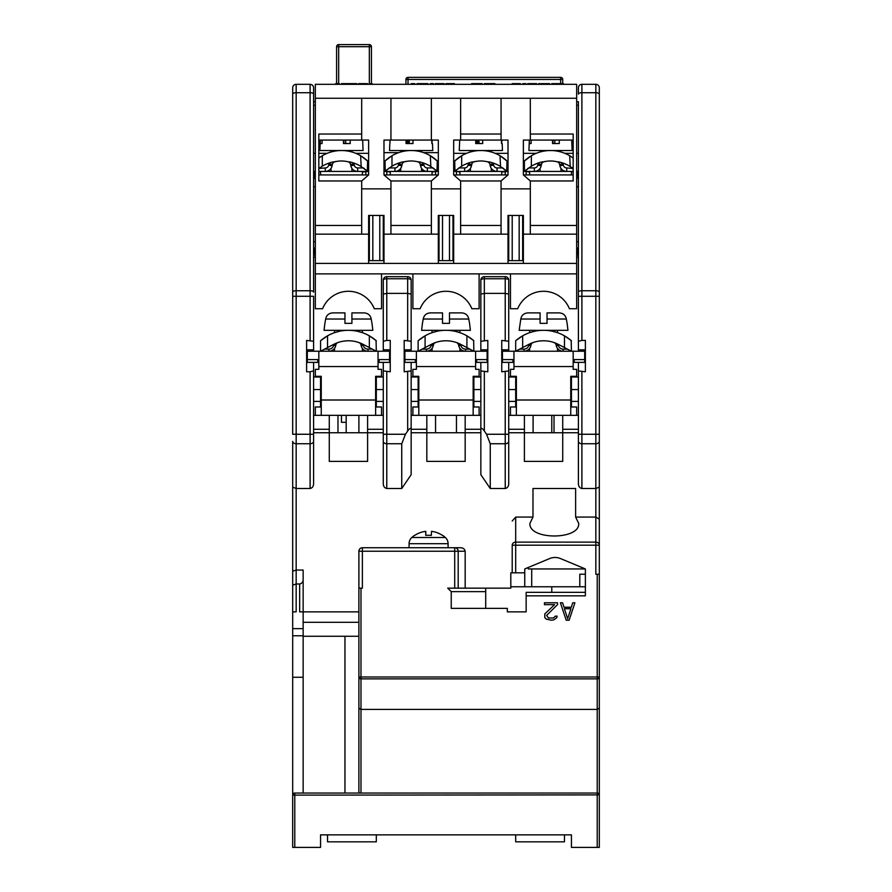 <?xml version="1.0" encoding="UTF-8"?>
<svg xmlns="http://www.w3.org/2000/svg" width="892" height="892" viewBox="0 0 892 892"><rect width="100%" height="100%" fill="white"/><g stroke="black" fill="none" stroke-linecap="round" stroke-linejoin="round"><path stroke-width="1.34" d="M599.301 794.895L292.688 795.129A2.096 2.096 0 0 1 294.784 793.044L294.784 847.4L292.688 847.4L292.688 628.637L303.146 628.637L303.146 677.273L292.688 677.273M294.784 847.4L320.562 847.4L320.562 834.856L355.596 834.856M358.896 611.856L303.146 611.856L303.146 570.044L296.166 570.044L292.688 571.203L292.688 585.141L292.688 441.373A3.479 2.375 0 0 0 296.166 443.737L296.166 84.316L310.104 84.316L296.166 84.316A3.479 3.479 0 0 0 292.688 87.806L292.688 94.106L292.688 87.806A3.479 3.479 0 0 1 296.166 84.316M313.594 351.225L313.594 341.279L306.625 340.421L306.625 371.786L310.104 371.786L310.104 434.259L292.688 434.259L292.688 94.106A3.479 1.383 0 0 1 296.166 92.712L310.104 92.712L310.104 84.316A3.479 3.479 0 0 1 313.594 87.806L313.594 101.744L315.333 101.744M310.104 371.786L313.594 370.927L313.594 483.386C313.605 486.263 312.445 487.969 310.104 488.504L296.166 488.504L296.166 583.981L292.688 585.141L292.688 628.637M292.688 161.184L292.688 296.278L310.104 296.278L310.104 290.736A3.479 1.383 0 0 1 313.594 292.119L313.594 94.106A3.479 1.383 0 0 0 310.104 92.712L310.104 290.736L296.166 290.736A3.479 1.383 0 0 0 292.688 292.119M346.185 432.754L346.185 415.337M315.333 248.088L314.296 248.088L314.296 255.056L315.333 255.056M315.333 186.762L313.594 186.762L313.594 248.779L314.296 248.779M313.594 241.81L315.333 241.81M313.594 248.779L313.594 292.119M313.594 341.279L313.594 296.278L310.104 296.278L310.104 340.421M313.594 349.831L306.625 349.831M318.823 359.587L307.316 359.587L307.316 351.225L306.625 351.225M383.281 415.337L375.621 415.337L375.621 376.312L381.542 376.312L381.542 369.344L378.052 369.344L378.052 366.556L318.823 366.556L318.823 351.225L367.995 351.225A6.969 6.969 0 0 1 361.182 345.728L361.037 345.048A3.479 3.479 0 0 0 358.751 342.483L358.751 342.483A3.479 3.479 0 0 1 361.037 345.048L363.077 344.602A5.575 5.575 0 0 0 362.999 344.29L362.698 344.134M372.298 349.129L367.995 349.129L367.995 351.225L378.052 351.225L307.316 351.225M390.25 351.225L389.559 351.225L389.559 359.587L378.052 359.587M368.641 257.141L369.344 257.141M383.281 257.141L383.984 257.141M438.329 257.141L439.031 257.141M452.969 257.141L453.671 257.141M508.016 257.141L508.719 257.141M522.656 257.141L523.359 257.141M576.667 257.141L578.406 257.141L578.406 178.4L576.667 178.4M578.406 351.225L578.406 257.141M480.844 351.225L480.844 280.144L480.844 294.104L484.334 293.379L505.229 293.379L505.229 278.761L484.334 278.761L484.334 276.654L505.229 276.654A3.479 3.479 0 0 1 508.719 280.144L508.719 349.831L508.719 341.279L501.75 340.421L501.75 371.786L508.719 370.927L508.719 362.375L508.719 401.4L515.688 401.4L515.688 376.312M411.156 280.144L411.156 349.831L411.156 280.144A3.479 3.479 0 0 0 407.666 276.654A3.479 3.479 0 0 1 411.156 280.144A3.479 3.479 0 0 0 407.666 276.654L386.76 276.654A3.479 3.479 0 0 0 383.281 280.144A3.479 3.479 0 0 1 386.771 276.654L407.666 276.654L407.666 278.761A3.479 1.383 0 0 1 411.156 280.144M411.156 294.104L407.666 293.379L407.666 278.761L386.771 278.761L386.771 293.379L383.281 294.104L383.281 280.144L383.281 351.225M313.594 257.141L315.333 257.141M313.594 178.4L315.333 178.4M314.296 178.4L314.296 171.431L315.333 171.431M318.823 174.921L368.641 174.921L368.641 171.431L362.375 172.033L362.375 174.921M365.854 174.921L365.854 171.431L318.823 171.431L320.562 172.033L320.562 174.921M368.641 241.81L369.344 241.81M383.281 215.429L383.281 260.631L369.344 260.631L369.344 215.429M368.641 248.779L369.344 248.779M367.303 171.153L367.604 160.984L360.636 155.732A37.888 37.888 0 0 1 367.604 160.984A37.888 37.888 0 0 0 322.302 155.732L322.302 166.18A37.888 37.888 0 0 1 332.761 161.987L334.946 161.764A27.44 27.44 0 0 1 347.992 161.764L350.177 161.987A37.888 37.888 0 0 1 361.148 166.492L360.636 155.732M357.67 167.941A3.479 3.479 0 0 1 354.258 165.12L350.835 165.778L350.578 164.485A3.479 3.479 0 0 0 347.992 161.764L347.992 161.764A3.479 3.479 0 0 1 350.578 164.485L350.835 165.778A6.969 6.969 0 0 0 357.67 171.431L357.67 167.941L363.367 167.941L364.583 168.844M365.664 169.714L366.534 170.45M351.693 162.389L353.41 162.913M367.604 171.431L360.636 166.18M322.302 166.18A37.888 37.888 0 0 0 321.789 166.492L318.823 168.488L325.268 167.941L325.268 171.431A6.969 6.969 0 0 0 332.103 165.778L332.359 164.485A3.479 3.479 0 0 1 334.946 161.764L335.258 161.485M318.823 158.04A37.888 37.888 0 0 1 319.236 157.739A37.888 37.888 0 0 0 318.823 158.04A37.888 37.888 0 0 1 320.741 156.691A37.888 37.888 0 0 0 320.228 157.037A37.888 37.888 0 0 1 320.741 156.691A37.888 37.888 0 0 0 318.823 158.04L322.302 155.732M348.003 151.094L347.412 150.993M346.174 150.815L345.527 150.748M342.84 150.547L340.097 150.547M337.41 150.748L336.763 150.815M335.526 150.993L334.935 151.094M367.604 160.973A37.888 37.888 0 0 0 362.197 156.691A37.888 37.888 0 0 1 367.604 160.973M329.516 162.913L331.222 162.389M345.349 161.251L344.089 161.106M343.442 161.051L342.796 161.006M341.502 160.984L340.856 160.984M340.209 161.006L339.607 161.039M338.28 161.162L337.655 161.24M337.031 161.34L334.946 161.764M362.654 140.066L363.066 150.525L319.871 150.525L320.284 140.066M320.373 140.066L320.239 143.556L322.023 143.556L322.157 140.077M343.453 140.066L343.487 143.556L350.222 143.556L350.188 140.077M322.023 143.556L320.239 143.556M345.728 143.556L345.728 140.066M343.944 143.556L343.944 140.066M313.594 171.431L314.296 171.431M313.594 153.324L315.333 153.324M318.823 153.324L327.174 153.324M355.763 153.324L368.641 153.324M576.667 101.744L578.406 101.744L578.406 153.324L576.667 153.324M576.667 273.877L576.667 308.721L569.408 308.721A27.875 27.875 0 0 0 517.717 308.721L510.458 308.721L510.458 273.877L576.667 273.877M315.333 273.866L315.333 84.316L576.667 84.316L576.667 273.866M573.177 140.066L530.316 140.066L530.316 98.254L315.333 98.254M530.316 140.066L523.359 140.066L523.359 174.921L573.177 174.921M523.359 263.419L523.359 215.429L508.016 215.429L508.016 234.15L501.059 234.15L501.059 180.976L508.016 174.921L508.016 171.431L501.75 172.033L501.75 174.921M530.327 180.976L523.359 174.921L530.316 180.965L573.177 180.953L573.177 134.034L530.316 134.034M460.629 140.066L453.671 140.066L453.671 174.921L508.016 174.921L508.016 140.066L460.629 140.066L460.629 98.254M501.059 140.066L501.059 98.254M501.059 134.034L460.629 134.034M361.673 180.976L368.641 174.921L368.641 140.066L318.823 140.066M381.542 273.877L315.333 273.877L315.333 308.721L322.592 308.721A27.875 27.875 0 0 1 374.283 308.721L381.542 308.721L381.542 273.877L510.458 273.877M320.562 406.975L320.562 377.004L313.594 377.004L313.594 362.375L318.823 362.375M313.594 370.927L313.594 362.375L306.625 362.375M320.562 377.004L320.562 376.312M381.542 415.337L381.542 406.975L375.621 406.975M375.621 400.006L321.254 400.006L321.254 415.337L375.621 415.337L315.333 415.337L315.333 406.975L321.254 406.975M551.78 592.344L551.78 586.769M551.78 432.754L551.78 415.337M595.834 84.316L581.896 84.316L595.834 84.316A3.479 3.479 0 0 1 599.312 87.806A3.479 3.479 0 0 0 595.834 84.316L595.834 434.259L599.312 434.259L599.312 87.806L599.312 487.143L595.834 488.504L581.896 488.504C579.555 487.969 578.395 486.263 578.406 483.386L578.406 432.754L562.729 432.754L562.729 415.337L516.379 415.337L516.379 376.312L510.458 376.312L510.458 369.344L513.948 369.344L513.948 351.225L563.12 351.225A6.969 6.969 0 0 1 556.307 345.728L556.162 345.048A3.479 3.479 0 0 0 553.876 342.483L553.876 342.483A3.479 3.479 0 0 1 556.162 345.048L558.202 344.602A5.575 5.575 0 0 0 558.124 344.29L557.823 344.134M524.396 415.337L524.396 429.275L508.719 429.275L524.396 429.275L524.396 432.754L508.719 432.754L508.719 415.337L570.746 415.337L570.746 376.312L576.667 376.312L576.667 369.344L573.177 369.344L573.177 351.225L502.441 351.225L502.441 362.375M570.746 406.975L576.667 406.975L576.667 415.337L562.729 415.337M510.458 415.337L510.458 406.975L516.379 406.975M576.667 186.762L578.406 186.762M529.625 174.921L529.625 172.033L526.146 171.431L573.177 171.431L571.438 172.033L571.438 174.921M576.667 241.81L578.406 241.81M578.406 101.744L578.406 349.831L585.375 349.831M577.704 178.4L577.704 171.431L578.406 171.431L578.406 178.4M599.312 94.106A3.479 1.383 180 0 0 595.834 92.712L581.896 92.712L581.896 84.316A3.479 3.479 0 0 0 578.406 87.806L578.406 94.106A3.479 1.383 180 0 1 581.896 92.712L581.896 340.421L578.406 341.279M578.406 483.386L578.406 370.927L585.375 371.786L585.375 340.421L581.896 340.421M383.281 446.691L383.281 362.375L383.281 377.004L376.312 377.004L376.312 376.312M526.146 595.834L585.375 595.834L585.375 568.94L585.375 574.225L579.8 574.225L579.8 586.769L585.375 586.769L585.375 592.344L526.146 592.344L526.146 611.856L507.325 611.856L507.325 608.366L451.229 608.366L451.229 591.641L447.739 588.163L465.167 588.163L465.167 551.234L458.198 551.234L458.098 550.409M576.667 248.088L577.704 248.088L577.704 255.056L576.667 255.056M577.704 248.779L578.406 248.779M522.656 248.779L523.359 248.779M522.656 215.429L522.656 260.631L508.719 260.631L508.719 215.429M460.64 180.976L453.671 174.921L453.671 171.431L456.459 171.431L456.459 174.921M505.229 174.921L505.229 171.431L456.459 171.431L459.938 172.033L459.938 174.921M508.719 217.425L508.016 217.425M453.671 224.394L452.969 224.394M453.671 217.425L452.969 217.425M508.719 224.394L508.016 224.394M452.969 215.429L452.969 260.631L439.031 260.631L439.031 215.429M390.952 180.976L383.984 174.921L438.329 174.921L438.329 140.066L383.984 140.066L383.984 174.921L383.984 171.431L386.771 171.431L386.771 174.921M508.016 153.324L495.138 153.324M466.549 153.324L453.671 153.324M383.984 152.632L398.702 152.632M423.611 152.632L438.329 152.632M383.984 170.74L385.021 170.74M397.988 170.74L400.709 170.74M421.604 170.74L424.324 170.74M437.292 170.74L438.329 170.74M383.984 217.425L383.281 217.425M390.25 174.921L390.25 172.033L386.771 171.431L435.541 171.431L432.062 172.033L432.062 174.921M439.031 217.425L438.329 217.425M453.671 263.419L453.671 234.15L460.629 234.15L460.629 188.859L431.36 188.859L431.36 180.976L438.329 174.921L438.329 171.431L435.541 171.431L435.541 174.921M383.984 224.394L383.281 224.394M439.031 224.394L438.329 224.394M436.991 171.153L437.292 160.984L430.323 155.732A37.888 37.888 0 0 1 437.292 160.984A37.888 37.888 0 0 0 391.989 155.732L391.989 166.18A37.888 37.888 0 0 1 402.448 161.987L404.633 161.764A27.44 27.44 0 0 1 417.679 161.764L419.864 161.987A37.888 37.888 0 0 1 430.836 166.492L430.323 155.732M427.357 167.941A3.479 3.479 0 0 1 423.945 165.12L420.522 165.778L420.266 164.485A3.479 3.479 0 0 0 417.679 161.764L417.679 161.764A3.479 3.479 0 0 1 420.266 164.485L420.522 165.778A6.969 6.969 0 0 0 427.357 171.431L427.357 167.941L433.055 167.941L434.27 168.844M435.352 169.714L436.221 170.45M421.381 162.389L423.098 162.913M437.292 171.431L430.323 166.18M391.989 155.732L385.021 160.984A37.888 37.888 0 0 1 386.203 159.902A37.888 37.888 0 0 0 385.021 160.984L385.255 171.208M385.322 171.153L391.477 166.492A37.888 37.888 0 0 1 391.989 166.18M387.139 169.569L386.091 170.45M388.187 168.733L389.258 167.941L394.955 167.941L394.955 171.431A6.969 6.969 0 0 0 401.79 165.778L402.047 164.485A3.479 3.479 0 0 1 404.633 161.764L404.946 161.485M417.69 151.094L417.099 150.993M415.862 150.815L415.215 150.748M412.528 150.547L409.785 150.547M407.098 150.748L406.451 150.815M405.213 150.993L404.622 151.094M437.292 160.973A37.888 37.888 0 0 0 431.884 156.691A37.888 37.888 0 0 1 437.292 160.973M399.203 162.913L400.909 162.389M415.036 161.251L413.776 161.106M413.13 161.051L412.483 161.006M411.19 160.984L410.543 160.984M409.896 161.006L409.294 161.039M407.967 161.162L407.343 161.24M406.719 161.34L404.633 161.764M394.955 171.431A6.969 6.969 0 0 0 401.79 165.778L402.047 164.485L398.624 163.827A6.969 6.969 0 0 1 398.824 163.046M390.428 156.691A37.888 37.888 0 0 0 386.247 159.869A37.888 37.888 0 0 1 390.428 156.691A37.888 37.888 0 0 0 389.916 157.037A37.888 37.888 0 0 1 390.428 156.691M386.303 159.813A37.888 37.888 0 0 1 388.923 157.739A37.888 37.888 0 0 0 386.303 159.813M432.754 150.525L389.559 150.525M389.916 143.556L390.049 140.077M409.328 143.556L409.317 140.077M431.717 140.077L431.862 143.556L432.263 140.077M431.862 143.556L432.486 143.556L432.765 150.525M406.05 140.077L406.038 143.556L412.985 143.556L412.996 140.077M407.41 140.066L407.41 143.556M410.777 143.556L412.985 143.556M407.956 140.066L407.956 143.556M506.678 171.153L506.979 160.984L500.011 155.732A37.888 37.888 0 0 1 506.979 160.984A37.888 37.888 0 0 0 461.677 155.732L461.677 166.18A37.888 37.888 0 0 1 472.136 161.987L474.321 161.764A27.44 27.44 0 0 1 487.367 161.764L489.552 161.987A37.888 37.888 0 0 1 500.523 166.492L500.011 155.732M497.045 167.941A3.479 3.479 0 0 1 493.633 165.12L490.21 165.778L489.953 164.485A3.479 3.479 0 0 0 487.367 161.764L487.367 161.764A3.479 3.479 0 0 1 489.953 164.485L490.21 165.778A6.969 6.969 0 0 0 497.045 171.431L497.045 167.941L502.742 167.941L503.958 168.844M505.039 169.714L505.909 170.45M491.068 162.389L492.785 162.913M506.979 171.431L500.011 166.18M461.677 155.732L454.708 160.984A37.888 37.888 0 0 1 455.89 159.902A37.888 37.888 0 0 0 454.708 160.984L454.942 171.208M455.009 171.153L461.164 166.492A37.888 37.888 0 0 1 461.677 166.18M456.827 169.569L455.779 170.45M457.875 168.733L458.945 167.941L464.643 167.941L464.643 171.431A6.969 6.969 0 0 0 471.478 165.778L471.734 164.485A3.479 3.479 0 0 1 474.321 161.764L474.633 161.485M487.378 151.094L486.787 150.993M485.549 150.815L484.902 150.748M482.215 150.547L479.472 150.547M476.785 150.748L476.138 150.815M474.901 150.993L474.31 151.094M506.979 160.973A37.888 37.888 0 0 0 501.572 156.691A37.888 37.888 0 0 1 506.979 160.973M468.891 162.913L470.597 162.389M484.724 161.251L483.464 161.106M482.817 161.051L482.171 161.006M480.877 160.984L480.231 160.984M479.584 161.006L478.982 161.039M477.655 161.162L477.03 161.24M476.406 161.34L474.321 161.764M464.643 171.431A6.969 6.969 0 0 0 471.478 165.778L471.734 164.485L468.311 163.827A6.969 6.969 0 0 1 468.512 163.046M460.116 156.691A37.888 37.888 0 0 0 455.935 159.869A37.888 37.888 0 0 1 460.116 156.691A37.888 37.888 0 0 0 459.603 157.037A37.888 37.888 0 0 1 460.116 156.691M455.99 159.813A37.888 37.888 0 0 1 458.611 157.739A37.888 37.888 0 0 0 455.99 159.813M502.441 150.525L459.235 150.525L459.737 140.077M479.015 143.556L479.004 140.077M501.404 140.077L501.549 143.556L501.951 140.077M501.549 143.556L502.174 143.556L502.452 150.525M475.737 140.077L475.726 143.556L482.672 143.556L482.683 140.077M477.097 140.066L477.097 143.556M480.465 143.556L482.672 143.556M477.644 140.066L477.644 143.556M573.177 153.324L564.826 153.324M536.237 153.324L523.359 153.324M523.359 174.921L523.359 171.431L526.146 171.431L526.146 174.921M577.704 171.431L576.667 171.431M522.656 241.81L523.359 241.81M531.364 166.18L524.396 171.431L524.396 160.984A37.888 37.888 0 0 1 529.803 156.691A37.888 37.888 0 0 0 529.29 157.037A37.888 37.888 0 0 1 529.803 156.691A37.888 37.888 0 0 0 524.396 160.984L531.364 155.732L531.364 166.18A37.888 37.888 0 0 0 530.851 166.492L531.364 166.18A37.888 37.888 0 0 1 541.823 161.987L544.009 161.764A27.44 27.44 0 0 1 557.054 161.764A3.479 3.479 0 0 1 559.641 164.485L559.897 165.778A6.969 6.969 0 0 0 566.732 171.431L566.732 167.941L573.177 168.488L569.698 166.18A37.888 37.888 0 0 1 570.211 166.492L569.698 155.732L573.177 158.04A37.888 37.888 0 0 0 571.259 156.691A37.888 37.888 0 0 1 573.177 158.04A37.888 37.888 0 0 0 569.698 155.732A37.888 37.888 0 0 1 573.177 158.04M560.756 162.389L562.473 162.913M566.732 167.941A3.479 3.479 0 0 1 563.32 165.12L559.897 165.778L559.641 164.485A3.479 3.479 0 0 0 557.054 161.764L559.239 161.987A37.888 37.888 0 0 1 569.698 166.18M526.514 169.569L525.466 170.45M527.562 168.733L528.633 167.941L534.33 167.941L534.33 171.431A6.969 6.969 0 0 0 541.165 165.778L541.422 164.485A3.479 3.479 0 0 1 544.009 161.764L544.321 161.485M531.364 155.732A37.888 37.888 0 0 1 569.698 155.732M557.065 151.094L556.474 150.993M555.237 150.815L554.59 150.748M551.903 150.547L549.16 150.547M546.473 150.748L545.826 150.815M544.588 150.993L543.997 151.094M538.578 162.913L540.284 162.389M554.411 161.251L553.152 161.106M552.505 161.051L551.858 161.006M550.565 160.984L549.918 160.984M549.271 161.006L548.669 161.039M547.342 161.162L546.718 161.24M546.094 161.34L544.009 161.764M534.33 171.431A6.969 6.969 0 0 0 541.165 165.778L541.422 164.485L537.999 163.827A6.969 6.969 0 0 1 538.199 163.046M525.678 159.813A37.888 37.888 0 0 1 528.298 157.739A37.888 37.888 0 0 0 525.678 159.813M571.716 140.066L572.129 150.525L528.934 150.525L529.346 140.066M529.435 140.066L529.302 143.556L531.086 143.556L531.219 140.077M552.516 140.066L552.549 143.556L559.284 143.556L559.251 140.077M531.086 143.556L529.302 143.556M554.791 143.556L554.791 140.066M553.007 143.556L553.007 140.066M515.688 406.975L515.688 401.4M508.719 415.337L508.719 401.4M513.948 362.375L501.75 362.375M571.438 406.975L571.438 376.312M473.875 406.975L473.875 376.312M480.844 432.754L465.167 432.754L465.167 429.275L480.844 429.275L480.844 415.337L479.104 415.337L479.104 406.975L473.173 406.975M479.104 415.337L412.896 415.337L412.896 406.975L418.816 406.975M473.173 400.006L418.816 400.006L418.816 415.337L473.173 415.337L473.173 376.312L479.104 376.312L479.104 369.344L475.614 369.344L475.614 351.225L416.386 351.225L465.557 351.225A6.969 6.969 0 0 1 458.744 345.728L458.6 345.048A3.479 3.479 0 0 0 456.314 342.483L456.314 342.483A3.479 3.479 0 0 1 458.6 345.048L460.64 344.602A5.575 5.575 0 0 0 460.562 344.29L460.261 344.134M418.125 406.975L418.125 376.312M412.896 415.337L411.156 415.337L411.156 362.375L416.386 362.375M418.816 400.006L418.816 376.312L412.896 376.312L412.896 369.344L416.386 369.344L416.386 351.225L404.188 351.225M411.156 341.279L404.188 340.421L404.188 371.786L411.156 370.927L411.156 362.375L404.188 362.375M475.614 362.375L480.844 362.375L480.844 377.004L473.875 377.004M487.812 362.375L480.844 362.375L480.844 370.927L487.812 371.786L487.812 340.421L480.844 341.279L480.844 294.104M469.861 349.129L465.557 349.129L465.557 351.225L487.121 351.225L487.121 359.587L475.614 359.587M487.812 351.225L487.121 351.225M411.156 351.225L411.156 349.831L404.188 349.831M383.281 370.927L390.25 371.786L390.25 340.421L386.771 340.421L386.771 293.379L407.666 293.379L407.666 340.421M386.771 488.504L386.771 443.737A3.479 2.375 0 0 1 383.281 441.373L383.281 483.386C383.27 486.263 384.43 487.969 386.771 488.504L401.746 488.504L401.746 443.737L405.47 434.259L407.677 431.026M411.156 370.927L411.156 429.654C410.889 427.647 409.729 428.093 407.666 431.026L407.666 371.786M401.746 488.515L411.156 474.689L411.156 415.337M418.125 377.004L411.156 377.004M418.125 389.559L411.156 389.559M418.125 401.4L411.156 401.4M411.156 432.754L426.833 432.754L426.833 461.387L465.167 461.387L465.167 432.754L426.833 432.754L426.833 429.275L411.156 429.275L426.833 429.275L426.833 415.337M435.541 415.337L435.541 432.754M456.459 432.754L456.459 415.337M505.229 488.504L505.229 443.737A3.479 2.375 0 0 0 508.719 441.373L508.719 483.386C508.73 486.263 507.57 487.969 505.229 488.504L490.254 488.504L480.844 474.689L480.844 429.275L465.167 429.275L465.167 415.337M480.844 415.337L480.844 401.4L473.875 401.4M480.844 401.4L480.844 389.559L473.875 389.559M480.844 389.559L480.844 377.004M486.53 434.259L490.254 443.737L505.229 443.737L505.229 434.259L486.53 434.259L484.334 431.026C482.271 428.093 481.111 427.647 480.844 429.654L480.844 370.927M508.719 441.373L508.719 370.927M501.75 349.831L508.719 349.831L508.719 351.225M508.719 341.279L508.719 294.104L505.229 293.379L505.229 340.421M508.719 294.104L508.719 280.144A3.479 3.479 0 0 0 505.229 276.654L484.323 276.654M505.229 278.761A3.479 1.383 0 0 1 508.719 280.144A3.479 3.479 0 0 0 505.229 276.654L505.229 278.761M484.334 340.421L484.334 278.761A3.479 1.383 180 0 0 480.844 280.144A3.479 3.479 0 0 1 484.334 276.654A3.479 3.479 0 0 0 480.844 280.144M487.812 349.831L480.844 349.831L480.844 341.279M567.423 349.129L563.12 349.129L563.12 351.225L585.375 351.225M501.75 351.225L502.441 351.225M578.406 370.927L578.406 362.375L585.375 362.375M576.667 415.337L578.406 415.337L578.406 429.275L562.729 429.275L578.406 429.275L578.406 432.754M578.406 415.337L578.406 362.375L573.177 362.375M528.231 567.49L528.231 568.94L585.375 568.94L560.421 558.548A13.938 13.938 0 0 0 549.695 558.548L524.741 568.94L524.741 572.831L515.688 572.831L515.688 542.113A3.479 3.077 0 0 0 512.209 545.19L512.209 572.831L512.209 545.19L599.312 545.19L599.312 676.983A2.096 1.884 180 0 1 597.216 678.868L597.216 676.983L599.312 676.983L599.312 847.4L571.438 847.4L571.438 834.856L320.562 834.856M512.209 521.028L515.688 517.081L515.688 542.113L595.834 542.113A3.479 3.077 0 0 1 599.312 545.19L599.312 487.143L599.312 574.225L597.216 574.225L597.216 676.983L360.981 676.983L360.981 678.868A2.096 1.884 180 0 1 358.896 676.983L358.896 793.044M595.834 488.504L595.834 574.225L597.216 574.225M465.167 551.234C464.676 548.914 463.026 547.755 460.239 547.744L362.375 547.744A3.479 3.479 0 0 0 358.896 551.234A3.479 3.479 0 0 1 362.375 547.744L362.375 551.234L358.896 551.234L358.896 588.163L362.375 588.163L362.375 551.234L454.708 551.223L454.708 588.163M579.8 586.769L510.804 586.769M485.716 608.366L485.716 591.641L451.229 591.641L451.229 608.366L459.938 608.366M485.716 588.163L485.716 591.652M515.688 572.831L510.804 572.831L510.804 588.163L465.167 588.163M520.058 611.856L526.146 611.856M376.312 406.975L376.312 377.004M337.979 415.337L337.979 432.754M383.281 432.754L329.271 432.754L329.271 461.387L367.604 461.387L367.604 415.337M358.896 432.754L358.896 415.337M383.281 429.275L367.604 429.275L383.281 429.275M383.281 401.4L376.312 401.4M383.281 389.559L376.312 389.559M383.281 483.386L383.281 434.259L386.771 434.259L386.771 371.786M390.25 362.375L378.052 362.375M390.25 349.831L383.281 349.831M386.771 340.421L383.281 341.279M386.771 278.761A3.479 1.383 180 0 0 383.281 280.144A3.479 3.479 0 0 1 386.771 276.654L386.771 278.761M318.823 366.556L318.823 369.344L315.333 369.344L315.333 376.312L321.254 376.312L321.254 400.006M307.316 359.587L307.316 362.375M389.559 359.587L389.559 362.375M379.1 359.587L379.1 362.375M389.559 351.225L378.052 351.225L378.052 366.556M320.808 340.554L327.531 335.827L327.531 347.59L333.675 344.39A31.945 31.945 0 0 1 363.2 344.39L376.312 351.225L376.067 340.554M334.5 348.382L334.5 351.225M344.089 341.067L347.702 340.777M345.07 340.945L345.862 340.878M352.318 341.012L350.054 340.811M362.375 348.382L362.375 351.225M349.82 340.8L349.173 340.777M374.774 339.484L374.038 338.927A42.392 42.392 0 0 0 370.894 336.752A42.392 42.392 0 0 1 374.038 338.927A42.392 42.392 0 0 0 370.894 336.763A42.392 42.392 0 0 1 374.004 338.904M369.857 336.128A42.392 42.392 0 0 1 370.381 336.44A42.392 42.392 0 0 0 369.857 336.128A42.392 42.392 0 0 1 370.381 336.44A42.392 42.392 0 0 0 369.857 336.128L376.312 340.766A42.392 42.392 0 0 0 374.774 339.495A42.392 42.392 0 0 1 376.312 340.766M369.344 347.59L369.344 335.827A42.392 42.392 0 0 0 327.531 335.827L327.018 336.128A42.392 42.392 0 0 0 326.494 336.44A42.392 42.392 0 0 1 327.018 336.128A42.392 42.392 0 0 0 326.494 336.44A42.392 42.392 0 0 1 327.018 336.128M322.871 338.904A42.392 42.392 0 0 1 325.981 336.763A42.392 42.392 0 0 0 322.871 338.904A42.392 42.392 0 0 1 325.981 336.752A42.392 42.392 0 0 0 322.837 338.927L322.101 339.484M339.06 331.367L334.5 332.671L334.5 330.319M357.815 331.367L362.375 332.671L362.375 330.319M324.577 349.129L328.88 349.129A4.884 4.884 0 0 0 333.653 345.293L333.798 344.602A5.575 5.575 0 0 1 333.876 344.29L334.177 344.134M328.88 349.129L328.88 351.225A6.969 6.969 0 0 0 335.693 345.728L335.838 345.048A3.479 3.479 0 0 1 338.124 342.483M327.531 347.59L320.562 351.225L320.562 340.766A42.392 42.392 0 0 1 322.101 339.495A42.392 42.392 0 0 0 320.562 340.766M333.798 344.602L335.838 345.048L335.693 345.728A6.969 6.969 0 0 1 328.88 351.225M371.997 323.35L372.834 330.319L324.041 330.319L324.878 323.35M324.889 323.35L325.669 319.035C326.405 315.266 328.747 313.226 332.705 312.891L344.959 312.891L344.959 323.35L351.927 323.35M351.916 323.35L351.916 312.891L364.17 312.891C368.128 313.226 370.47 315.266 371.206 319.035L371.986 323.35M325.669 319.035L344.959 319.035L344.959 312.891L332.705 312.891M351.916 319.035L351.916 312.891M315.333 415.337L313.594 415.337M313.594 432.754L329.271 432.754L329.271 429.275L313.594 429.275L329.271 429.275L329.271 415.337M524.396 432.754L524.396 461.387L562.729 461.387L562.729 432.754L524.396 432.754M599.312 519.166L595.834 517.081L575.63 517.081L575.63 488.504L532.981 488.504L532.981 517.081L515.688 517.081M358.896 588.163L358.896 676.983L360.981 676.983L360.981 588.163M360.981 793.044L360.981 709.419L597.216 709.419L597.216 678.868L360.981 678.868L360.981 709.419L358.896 708.103L358.896 676.983M460.239 547.744L454.708 547.744L454.708 551.223M362.375 547.744L454.708 547.744A3.479 3.479 0 0 1 458.198 551.234L458.198 588.163M458.198 551.234L454.708 551.234M294.784 793.044L597.216 793.044L597.216 709.419L599.312 708.103M303.146 636.264L358.896 636.264M303.146 793.044L303.146 677.273M292.688 611.856L296.166 611.856L296.166 583.981L299.656 583.981L299.656 611.856L303.146 611.856L303.146 628.637M299.656 583.981C302.042 583.413 303.202 581.863 303.146 579.332M313.594 434.259L310.104 434.259L310.104 443.737L296.166 443.737L296.166 488.504L292.688 487.143M320.562 389.559L313.594 389.559M320.562 401.4L313.594 401.4M597.216 847.4L597.216 793.044A2.096 2.096 0 0 1 599.312 795.129M571.438 834.856L452.969 834.856M439.031 834.856L341.469 834.856M376.312 834.856L376.312 841.825L327.531 841.825L327.531 834.856M564.469 834.856L564.469 841.825L515.688 841.825L515.688 834.856M576.667 98.254L530.316 98.254M361.684 140.066L361.684 98.254M383.984 263.419L383.984 234.15L390.941 234.15L390.941 188.859L361.684 188.859L361.684 180.976L318.823 180.953L318.823 134.034L361.684 134.034M390.941 140.066L390.941 98.254M390.941 188.859L390.941 180.976L431.371 180.965L438.329 174.921M315.333 234.15L361.684 234.15L361.684 188.859M315.333 225.442L361.684 225.442M368.641 174.921L361.684 180.965M368.641 263.419L368.641 215.429L383.984 215.429L383.984 234.15M576.667 263.419L315.333 263.419M412.896 273.877L412.896 308.721L420.154 308.721A27.875 27.875 0 0 1 471.846 308.721L479.104 308.721L479.104 273.877M368.641 234.15L361.684 234.15M383.984 174.921L390.941 180.965M431.36 140.066L431.36 98.254M460.629 188.859L460.629 180.976L501.059 180.965M438.329 263.419L438.329 234.15L431.36 234.15L431.36 188.859M438.329 234.15L438.329 215.429L453.671 215.429L453.671 234.15M431.36 225.442L390.941 225.442M390.941 234.15L431.371 234.15M460.629 234.15L501.059 234.15M508.016 263.419L508.016 234.15M453.671 174.921L460.629 180.965M508.016 174.921L501.048 180.976M576.667 234.15L530.316 234.15L530.316 180.976M530.316 188.859L501.059 188.859M530.316 234.15L523.359 234.15M576.667 225.442L530.316 225.442M501.059 225.442L460.629 225.442M408.023 77.359L408.023 79.444L405.927 79.444A2.096 2.096 0 0 1 408.023 77.359L560.633 77.359A2.096 2.096 0 0 1 562.729 79.444L560.633 79.444L560.633 77.359A2.096 2.096 0 0 1 562.729 79.444L562.729 83.625M405.927 79.444L405.927 84.316M342.863 84.316L342.863 83.625L356.8 83.625L356.8 84.316M351.225 84.316L351.225 83.625M353.778 84.316L353.778 83.625M353.087 84.316L353.087 83.625M367.482 84.316L367.482 83.625L363.769 83.625L363.769 84.316M362.375 84.316L362.375 83.625L363.769 83.625M358.662 84.316L358.662 83.625L362.375 83.625M372.131 84.316L372.131 83.625L370.738 83.625L370.738 84.316M369.344 84.316L369.344 83.625L370.738 83.625M427.881 84.316L427.881 83.625L425.562 83.625L425.562 84.316M424.168 84.316L424.168 83.625L425.562 83.625M418.593 84.316L418.593 83.625L424.168 83.625M433.456 84.316L433.456 83.625L430.435 83.625L430.435 84.316M429.743 84.316L430.435 83.625M444.138 84.316L444.138 83.625L440.425 83.625L440.425 84.316M439.031 84.316L439.031 83.625L440.425 83.625M435.318 84.316L435.318 83.625L439.031 83.625M446 84.316L446 83.625L454.363 83.625L454.363 84.316M520.337 84.316L520.337 83.625L519.869 84.316M519.166 84.316L519.869 83.625M518.007 84.316L518.007 83.625L519.177 83.625M516.847 84.316L516.847 83.625L518.007 83.625M515.688 84.316L515.688 83.625L516.847 83.625M514.528 84.316L514.528 83.625L515.688 83.625M513.368 84.316L513.368 83.625L514.528 83.625M512.666 84.316L513.368 83.625M512.209 84.316L512.666 83.625M511.975 84.316L512.198 83.625M525.912 84.316L525.912 83.625L522.89 83.625L522.89 84.316M522.188 84.316L522.89 83.625M536.594 84.316L536.594 83.625L532.881 83.625L532.881 84.316M531.487 84.316L531.487 83.625L532.881 83.625M527.763 84.316L527.763 83.625L531.487 83.625M546.116 84.316L546.116 83.625L549.483 83.625L549.483 84.316M546.584 84.316L546.584 83.625M545.425 84.316L546.116 83.625M544.488 84.316L545.425 83.625M543.562 84.316L544.488 83.625M541.7 84.316L541.7 83.625L543.562 83.625M540.775 84.316L541.7 83.625M539.85 84.316L540.775 83.625M539.147 84.316L539.85 83.625M538.679 84.316L539.147 83.625M538.456 84.316L538.679 83.625M546.818 84.316L546.818 83.625M339.261 84.316L339.261 83.625L337.51 83.625L337.51 84.316M335.771 84.316L335.771 83.625L337.51 83.625M341.58 84.316L341.58 83.625L342.863 83.625M414.747 84.316L414.747 83.625L413.007 83.625L413.007 84.316M411.268 84.316L411.268 83.625L413.007 83.625M417.077 84.316L417.077 83.625L418.593 83.625M471.667 84.316L471.667 83.625L482.115 83.625L482.115 84.316M484.434 84.316L484.434 83.625L494.893 83.625L494.893 84.316M563.421 84.316L563.421 83.625L560.51 83.625L560.51 84.316M558.771 84.316L558.771 83.625L560.51 83.625M551.802 84.316L551.802 83.625L558.771 83.625M358.896 622.304L303.146 622.304M409.071 547.744L409.071 543.696A8.363 8.363 0 0 1 411.803 537.508A24.943 24.943 0 0 1 414.635 535.278M448.096 547.744L448.096 543.696L409.071 543.696M442.521 535.278A24.943 24.943 0 0 1 445.353 537.508A8.363 8.363 0 0 1 448.096 543.696M414.758 535.39L414.758 535.39A24.786 24.786 0 0 1 425.651 531.353L425.796 535.39A24.474 17.305 0 0 1 431.371 535.39M442.399 535.39L442.399 535.39A24.786 24.786 0 0 0 431.505 531.353L431.36 535.39A24.474 17.305 0 0 0 425.785 535.39M425.796 535.39L425.796 531.353L425.796 535.39M490.254 488.504L490.254 443.737M515.688 377.004L508.719 377.004M515.688 389.559L508.719 389.559M533.104 415.337L533.104 432.754M554.021 432.754L554.021 415.337M571.438 401.4L578.406 401.4M578.406 389.559L571.438 389.559M578.406 377.004L571.438 377.004M502.441 359.587L513.948 359.587M584.684 351.225L584.684 359.587L573.177 359.587M584.684 359.587L584.684 362.375M574.225 359.587L574.225 362.375M512.9 359.587L512.9 362.375M515.933 340.554L522.656 335.827L522.656 347.59L528.8 344.39A31.945 31.945 0 0 1 558.325 344.39L571.438 351.225L571.192 340.554M529.625 348.382L529.625 351.225M539.214 341.067L542.827 340.777M540.195 340.945L540.987 340.878M547.443 341.012L545.179 340.811M557.5 348.382L557.5 351.225M544.945 340.8L544.298 340.777M569.899 339.484L569.163 338.927A42.392 42.392 0 0 0 566.019 336.752A42.392 42.392 0 0 1 569.163 338.927A42.392 42.392 0 0 0 566.019 336.763A42.392 42.392 0 0 1 569.129 338.904M564.982 336.128A42.392 42.392 0 0 1 565.506 336.44A42.392 42.392 0 0 0 564.982 336.128A42.392 42.392 0 0 1 565.506 336.44A42.392 42.392 0 0 0 564.982 336.128L571.438 340.766A42.392 42.392 0 0 0 569.899 339.495A42.392 42.392 0 0 1 571.438 340.766M564.469 347.59L564.469 335.827A42.392 42.392 0 0 0 522.656 335.827L522.143 336.128A42.392 42.392 0 0 0 521.619 336.44A42.392 42.392 0 0 1 522.143 336.128A42.392 42.392 0 0 0 521.619 336.44A42.392 42.392 0 0 1 522.143 336.128M518.754 338.336L518.285 338.681A42.392 42.392 0 0 1 521.106 336.752A42.392 42.392 0 0 0 518.285 338.681M517.996 338.904A42.392 42.392 0 0 1 521.106 336.763A42.392 42.392 0 0 0 517.996 338.904L517.226 339.484M534.185 331.367L529.625 332.671L529.625 330.319M552.94 331.367L557.5 332.671L557.5 330.319M519.702 349.129L524.005 349.129A4.884 4.884 0 0 0 528.778 345.293L528.923 344.602A5.575 5.575 0 0 1 529.001 344.29L529.302 344.134M524.005 349.129L524.005 351.225A6.969 6.969 0 0 0 530.818 345.728L530.963 345.048A3.479 3.479 0 0 1 533.249 342.483M522.656 347.59L515.688 351.225L515.688 340.766A42.392 42.392 0 0 1 517.226 339.495A42.392 42.392 0 0 0 515.688 340.766M528.923 344.602L530.963 345.048L530.818 345.728A6.969 6.969 0 0 1 524.005 351.225M567.122 323.35L567.959 330.319L519.166 330.319L520.794 319.035C521.53 315.266 523.872 313.226 527.83 312.891L540.084 312.891L540.084 323.35L547.052 323.35M547.041 323.35L547.041 312.891L559.295 312.891C563.253 313.226 565.595 315.266 566.331 319.035L567.111 323.35M520.794 319.035L540.084 319.035L540.084 312.891L527.83 312.891M547.041 319.035L547.041 312.891M575.63 517.081L578.696 523.403C580.034 540.173 528.577 540.173 529.915 523.403L532.981 517.081M524.741 572.831L524.741 586.769M531.71 568.94L531.71 586.769M317.775 359.587L317.775 362.375M341.469 415.337L341.469 422.306L346.185 422.306M562.584 602.791L560.399 602.791L566.208 620.219L569.118 620.219L574.916 602.791L572.742 602.791L571.293 607.24L564.034 607.24L562.584 602.802M567.658 618.736L564.391 608.723L570.925 608.723L567.658 618.736M557.5 604.653L557.5 602.791L544.432 602.791L544.432 604.653L554.601 604.653L544.8 613.919L544.8 617.621L546.25 619.104L551.334 620.219L553.865 619.851L556.775 617.621L557.132 616.138L555.326 616.138L553.508 618L548.424 618L546.606 615.402L557.5 604.653M404.879 351.225L404.879 359.587L416.386 359.587M487.121 359.587L487.121 362.375M476.663 359.587L476.663 362.375M404.879 359.587L404.879 362.375M415.337 359.587L415.337 362.375M418.37 340.554L425.094 335.827L425.094 347.59L431.237 344.39A31.945 31.945 0 0 1 460.763 344.39L473.875 351.225L473.63 340.554M432.062 348.382L432.062 351.225M441.651 341.067L445.264 340.777M442.633 340.945L443.424 340.878M449.88 341.012L447.617 340.811M459.938 348.382L459.938 351.225M447.383 340.8L446.736 340.777M472.336 339.484L471.6 338.927A42.392 42.392 0 0 0 468.456 336.752A42.392 42.392 0 0 1 471.6 338.927A42.392 42.392 0 0 0 468.456 336.763A42.392 42.392 0 0 1 471.567 338.904M467.419 336.128A42.392 42.392 0 0 1 467.943 336.44A42.392 42.392 0 0 0 467.419 336.128A42.392 42.392 0 0 1 467.943 336.44A42.392 42.392 0 0 0 467.419 336.128L473.875 340.766A42.392 42.392 0 0 0 472.336 339.495A42.392 42.392 0 0 1 473.875 340.766M466.906 347.59L466.906 335.827A42.392 42.392 0 0 0 425.094 335.827L424.581 336.128A42.392 42.392 0 0 0 424.057 336.44A42.392 42.392 0 0 1 424.581 336.128A42.392 42.392 0 0 0 424.057 336.44A42.392 42.392 0 0 1 424.581 336.128M421.191 338.336L420.723 338.681A42.392 42.392 0 0 1 423.544 336.752A42.392 42.392 0 0 0 420.723 338.681M420.433 338.904A42.392 42.392 0 0 1 423.544 336.763A42.392 42.392 0 0 0 420.433 338.904L419.664 339.484M436.623 331.367L432.062 332.671L432.062 330.319M455.377 331.367L459.938 332.671L459.938 330.319M422.139 349.129L426.443 349.129A4.884 4.884 0 0 0 431.215 345.293L431.36 344.602A5.575 5.575 0 0 1 431.438 344.29L431.739 344.134M426.443 349.129L426.443 351.225A6.969 6.969 0 0 0 433.256 345.728L433.4 345.048A3.479 3.479 0 0 1 435.686 342.483M425.094 347.59L418.125 351.225L418.125 340.766A42.392 42.392 0 0 1 419.664 339.495A42.392 42.392 0 0 0 418.125 340.766M431.36 344.602L433.4 345.048L433.256 345.728A6.969 6.969 0 0 1 426.443 351.225M469.56 323.35L470.396 330.319L421.604 330.319L422.44 323.35M422.451 323.35L423.232 319.035C423.968 315.266 426.309 313.226 430.267 312.891L442.521 312.891L442.521 323.35L449.49 323.35M449.479 323.35L449.479 312.891L461.733 312.891C465.691 313.226 468.032 315.266 468.768 319.035L469.549 323.35M423.232 319.035L442.521 319.035L442.521 312.891L430.267 312.891M449.479 319.035L449.479 312.891M371.429 46.696L369.344 46.696L369.344 44.6A2.096 2.096 0 0 1 371.429 46.696L371.429 83.625M336.596 83.625L336.596 46.696A2.096 2.096 0 0 1 338.681 44.6L338.681 46.696L336.596 46.696A2.096 2.096 0 0 1 338.681 44.6L369.344 44.6M310.104 84.316A3.479 3.479 0 0 1 313.594 87.806M325.268 167.941A3.479 3.479 0 0 0 328.68 165.12L328.936 163.827A6.969 6.969 0 0 1 329.137 163.046M328.936 163.827L332.359 164.485M347.992 161.764L347.992 161.764A3.479 3.479 0 0 1 350.578 164.485L354.001 163.827A6.969 6.969 0 0 0 353.801 163.046M354.258 165.12L354.001 163.827M325.268 171.431A6.969 6.969 0 0 0 332.103 165.778L328.68 165.12M313.594 105.234L315.333 105.234M576.667 105.234L578.406 105.234M599.312 296.278L578.406 296.278M599.312 441.373A3.479 2.375 180 0 1 595.834 443.737L595.834 434.259L581.896 434.259L581.896 371.786M599.312 292.119A3.479 1.383 180 0 0 595.834 290.736L581.896 290.736A3.479 1.383 180 0 0 578.406 292.119M512.209 260.631L512.209 215.429M442.521 260.631L442.521 215.429M372.834 260.631L372.834 215.429M449.479 215.429L449.479 260.631M379.791 215.429L379.791 260.631M394.955 167.941A3.479 3.479 0 0 0 398.367 165.12L398.624 163.827M417.679 161.764L417.679 161.764A3.479 3.479 0 0 1 420.266 164.485L423.689 163.827A6.969 6.969 0 0 0 423.488 163.046M423.945 165.12L423.689 163.827M398.367 165.12L401.79 165.778M464.643 167.941A3.479 3.479 0 0 0 468.055 165.12L468.311 163.827M487.367 161.764L487.367 161.764A3.479 3.479 0 0 1 489.953 164.485L493.376 163.827A6.969 6.969 0 0 0 493.176 163.046M493.633 165.12L493.376 163.827M468.055 165.12L471.478 165.778M519.166 215.429L519.166 260.631M534.33 167.941A3.479 3.479 0 0 0 537.742 165.12L537.999 163.827L537.742 165.12L541.165 165.778M557.054 161.764L557.054 161.764A3.479 3.479 0 0 1 559.641 164.485L563.064 163.827A6.969 6.969 0 0 0 562.863 163.046M563.32 165.12L563.064 163.827M573.177 366.556L513.948 366.556M570.746 400.006L516.379 400.006M475.614 366.556L416.386 366.556M405.47 434.259L386.771 434.259L386.771 443.737L401.746 443.737M484.334 431.026L484.334 371.786M508.719 434.259L505.229 434.259L505.229 371.786M578.406 434.259L581.896 434.259L581.896 443.737A3.479 2.375 0 0 1 578.406 441.373M581.896 488.504L581.896 443.737L595.834 443.737L595.834 488.515M367.995 349.129A4.884 4.884 0 0 1 363.222 345.293L363.077 344.602M361.182 345.728L363.222 345.293M333.653 345.293L335.693 345.728M351.927 319.035L371.206 319.035M344.959 793.044L344.959 636.264M313.594 441.373A3.479 2.375 180 0 1 310.104 443.737L310.104 488.515M292.688 635.773L303.146 635.773M408.023 84.316L408.023 79.444L560.633 79.444L560.633 83.625M445.353 537.508L411.803 537.508M563.12 349.129A4.884 4.884 0 0 1 558.347 345.293L558.202 344.602M556.307 345.728L558.347 345.293M528.778 345.293L530.818 345.728M547.052 319.035L566.331 319.035M465.557 349.129A4.884 4.884 0 0 1 460.785 345.293L460.64 344.602M458.744 345.728L460.785 345.293M431.215 345.293L433.256 345.728M449.49 319.035L468.768 319.035M338.681 83.625L338.681 46.696L369.344 46.696L369.344 83.625M331.021 150.525L331.021 151.997M331.021 168.398L331.021 171.431M351.916 150.525L351.916 151.997M351.916 168.398L351.916 171.431M421.604 150.525L421.604 151.997M421.604 168.398L421.604 171.431M400.709 150.525L400.709 151.997M400.709 168.398L400.709 171.431M389.826 143.556L389.548 150.525M491.291 150.525L491.291 151.997M491.291 168.398L491.291 171.431M470.396 150.525L470.396 151.997M470.396 168.398L470.396 171.431M540.084 150.525L540.084 151.997M540.084 168.398L540.084 171.431M560.979 150.525L560.979 151.997M560.979 168.398L560.979 171.431"/></g></svg>
